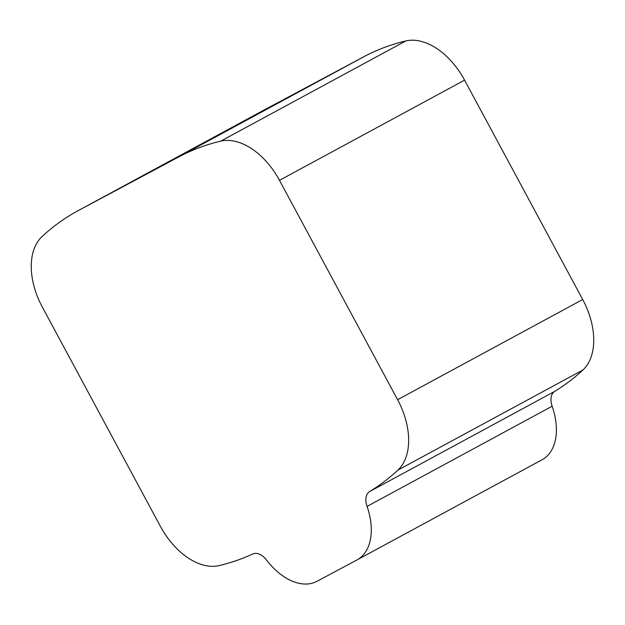 <?xml version="1.0" encoding="UTF-8"?>
<svg xmlns="http://www.w3.org/2000/svg" width="625" height="625" viewBox="0 0 625 625"><rect width="100%" height="100%" fill="white"/><g stroke="black" fill="none" stroke-linecap="round" stroke-linejoin="round"><path stroke-width="0.94" d="M552.148 406.219L367.055 506.406A56.344 35.383 -118.4 0 1 357.055 559.898A56.344 35.383 -118.4 0 1 356.945 559.961L316.945 581.32A56.344 35.383 -118.4 0 1 266.562 560.078A15.773 9.906 61.6 0 0 252.766 553.977A435.094 273.227 61.6 0 1 219.172 565.586A63.102 39.625 61.6 0 1 160.422 526.391L42.305 307.016A63.102 39.625 61.6 0 1 42.023 236.594A435.094 273.227 61.6 0 1 77.828 210.828A435.094 273.227 61.6 0 1 78.672 210.375L178.539 157.039A435.094 273.227 61.6 0 1 220.734 141.141A63.102 39.625 61.6 0 1 279.484 180.336L397.602 399.703L582.695 299.523A63.102 39.625 61.6 0 1 582.977 369.945A435.094 273.227 61.6 0 1 554.68 391.398A15.773 9.906 -118.4 0 0 552.148 406.219A56.344 35.383 61.6 0 1 542.148 459.719A56.344 35.383 61.6 0 1 542.039 459.773L357.164 559.844M582.695 299.523L464.578 80.148A63.102 39.625 61.6 0 0 405.828 40.953A435.094 273.227 61.6 0 0 363.625 56.852L178.539 157.039M77.828 210.828L262.922 110.641A435.094 273.227 61.6 0 1 263.766 110.188L363.625 56.852M397.602 399.703A63.102 39.625 61.6 0 1 397.883 470.133A435.094 273.227 61.6 0 1 369.586 491.586A15.773 9.906 61.6 0 0 367.055 506.406M263.766 110.188L78.672 210.375M220.734 141.141L405.828 40.953M279.484 180.336L464.578 80.148M397.883 470.133L582.977 369.945M554.68 391.398L369.586 491.586M357.055 559.898L542.148 459.719"/></g></svg>
